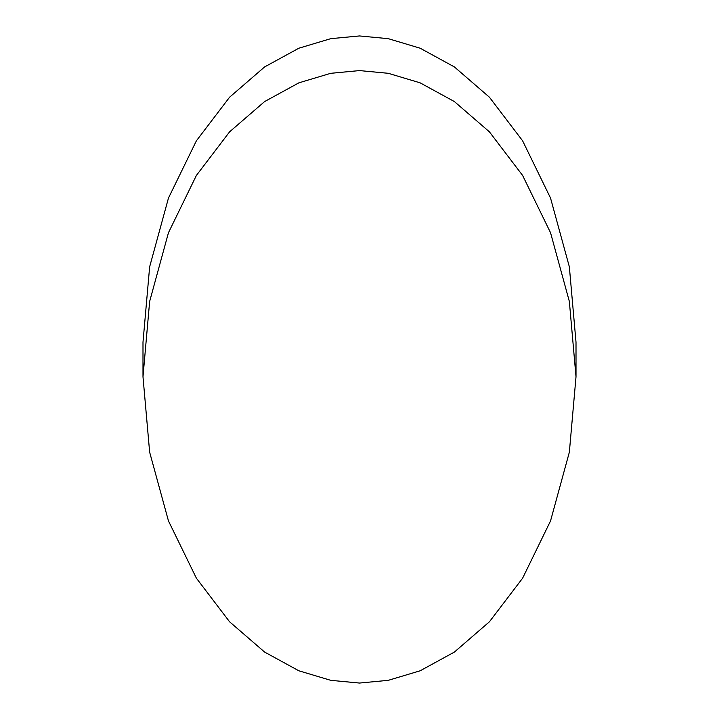 <?xml version="1.0" encoding="UTF-8"?>
<svg xmlns="http://www.w3.org/2000/svg" width="719" height="719" viewBox="0 0 719 719"><rect width="100%" height="100%" fill="white"/><g stroke="black" fill="none" stroke-linecap="round" stroke-linejoin="round"><path stroke-width="1.08" d="M359.5 683.05L388.242 680.336L420.121 670.8L454.372 652.079L489.405 621.8L522.623 578.175L550.538 520.924L569.349 452.197L576.009 376.819L569.349 301.441L550.538 232.713L522.623 175.463L489.405 131.838L454.372 101.559L420.121 82.838L388.242 73.302L359.5 70.588L330.758 73.302L298.879 82.838L264.628 101.559L229.595 131.838L196.377 175.463L168.462 232.713L149.651 301.441L142.991 376.819L149.651 452.197L168.462 520.924L196.377 578.175L229.595 621.8L264.628 652.079L298.879 670.8L330.758 680.336L359.5 683.05M576.009 376.819L576.009 342.181L569.349 266.803L550.538 198.076L522.623 140.825L489.405 97.2L454.372 66.921L420.121 48.2L388.242 38.664L359.5 35.95L330.758 38.664L298.879 48.2L264.628 66.921L229.595 97.2L196.377 140.825L168.462 198.076L149.651 266.803L142.991 342.181L142.991 376.819"/></g></svg>
